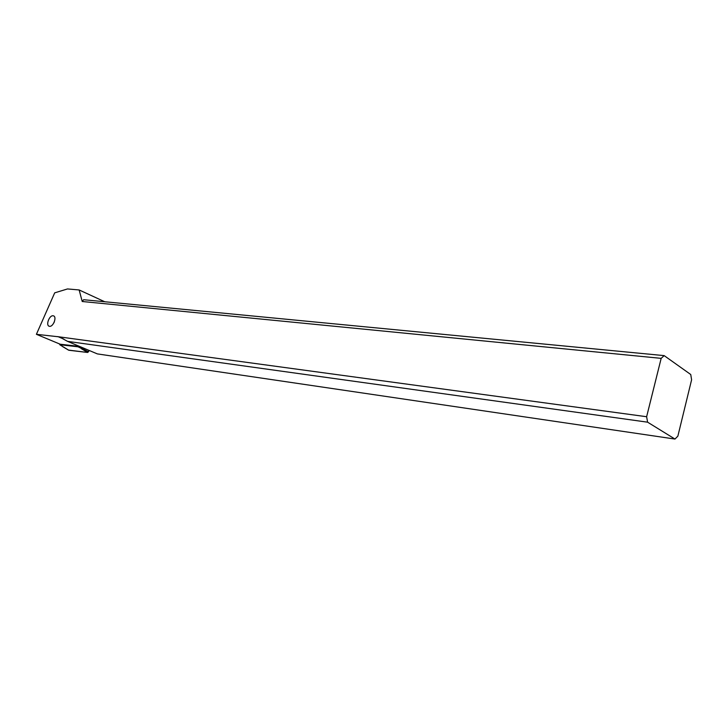 <?xml version="1.0" encoding="UTF-8"?>
<svg xmlns="http://www.w3.org/2000/svg" width="728" height="728" viewBox="0 0 728 728"><rect width="100%" height="100%" fill="white"/><g stroke="black" fill="none" stroke-linecap="round" stroke-linejoin="round"><path stroke-width="1.09" d="M88.543 351.697L89.098 350.423L87.642 352.47L88.543 351.697L77.96 346.783L59.732 344.708L68.787 350.241L87.642 352.47L81.199 348.603M68.541 350.095L87.642 352.47M78.187 346.273L77.96 346.783M59.732 344.708L59.978 344.135M104.732 301.747L79.143 289.953L82.228 301.501L661.17 358.358L664.163 355.619L83.629 299.718L82.228 301.501M79.143 289.953L67.513 288.943L54.7 292.847L36.4 334.307L60.26 344.244L78.36 346.291L87.469 349.74M67.567 341.368L647.601 422.185L674.974 439.057L97.352 353.899L67.567 341.368L59.387 336.882L36.4 334.307M59.387 336.882L646.628 416.725L661.17 358.358M49.522 326.308C53.271 327.072 57.157 316.744 53.462 315.852L53.117 315.779C49.367 315.069 45.518 325.343 49.204 326.244L49.522 326.308M674.974 439.057L677.859 436.163L691.6 379.798L690.745 374.511L664.163 355.619M647.601 422.185L646.628 416.725M53.927 322.759L54.373 321.758M63.8 339.093L57.831 336.582M62.371 346.437L68.678 350.214M61.398 337.701L59.696 336.982"/></g></svg>
